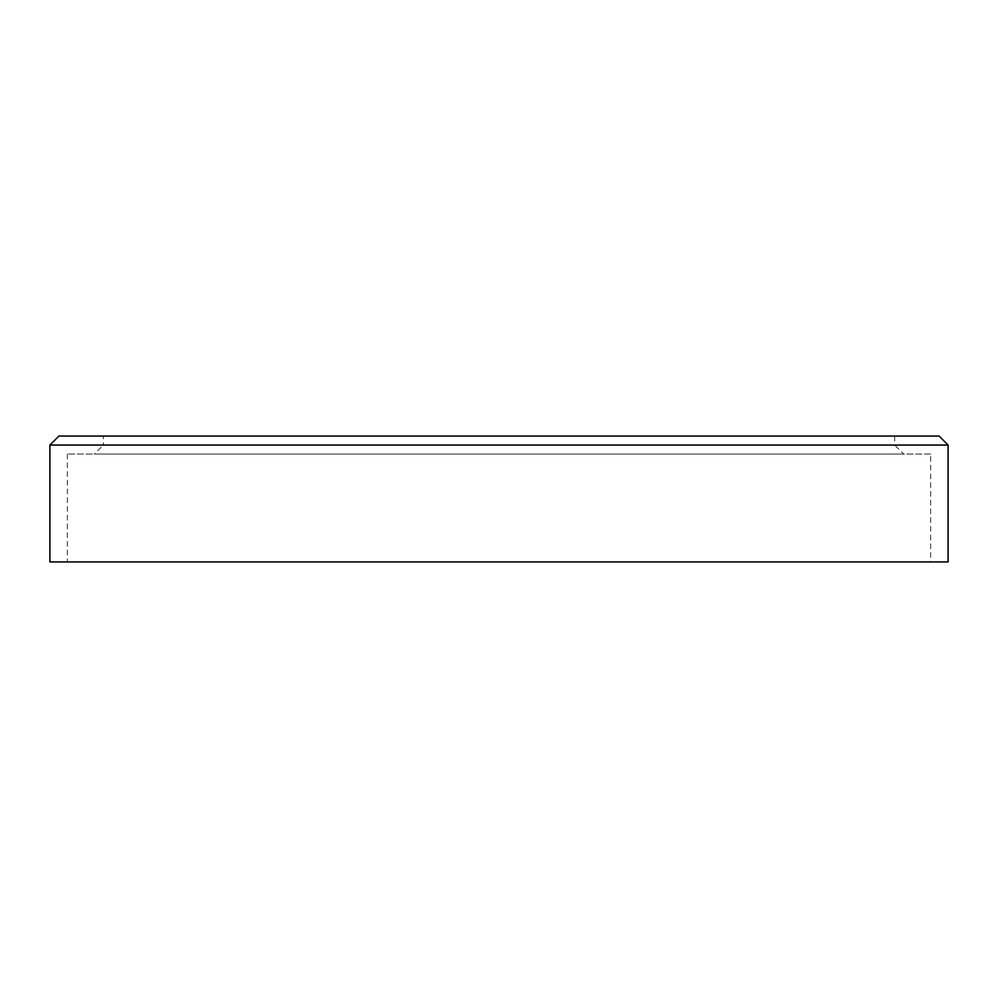 <?xml version="1.0" encoding="UTF-8"?>
<svg xmlns="http://www.w3.org/2000/svg" width="998" height="998" viewBox="0 0 998 998"><rect width="100%" height="100%" fill="white"/><g stroke="black" fill="none" stroke-linecap="round" stroke-linejoin="round"><path stroke-width="0.75" stroke-dasharray="4.99 3.74" d="M103.318 436.051L894.682 436.051L103.318 436.051L103.318 445.046L894.682 445.046L903.677 454.04L94.323 454.04L903.677 454.04M894.682 436.051L894.682 445.046L103.318 445.046L94.323 454.04M930.66 454.04L67.34 454.04L930.66 454.04L930.66 561.949L67.34 561.949L930.66 561.949M67.34 454.04L67.34 561.949M49.9 561.949L948.1 561.949M49.9 445.046L948.1 445.046M939.106 436.051L58.894 436.051"/><path stroke-width="1.5" d="M58.894 436.051L939.106 436.051L948.1 445.046L49.9 445.046L58.894 436.051M948.1 445.046L948.1 561.949L49.9 561.949L49.9 445.046"/></g></svg>
